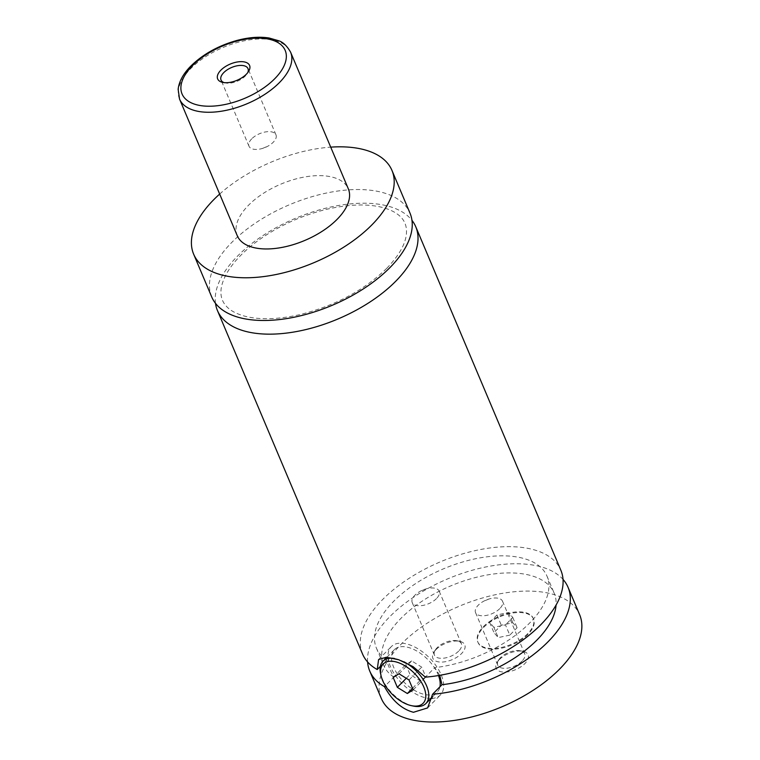 <?xml version="1.0" encoding="UTF-8"?>
<svg xmlns="http://www.w3.org/2000/svg" width="760" height="760" viewBox="0 0 760 760"><rect width="100%" height="100%" fill="white"/><g stroke="black" fill="none" stroke-linecap="round" stroke-linejoin="round"><path stroke-width="0.57" stroke-dasharray="3.8 2.85" d="M211.698 296.903A107.635 54.634 157.1 0 1 231.705 242.487A107.635 54.634 157.1 0 1 334.172 191.586A107.635 54.634 157.1 0 1 410.001 213.132M215.498 303.344A107.635 54.634 157.1 0 1 295.365 218.357A107.635 54.634 157.1 0 1 411.967 220.352M483.664 627.342A30.134 15.295 157.1 0 1 512.364 613.092A30.134 15.295 157.1 0 1 533.596 619.125A30.134 15.295 157.1 0 1 527.991 634.362A30.134 15.295 157.1 0 1 499.301 648.612A30.134 15.295 157.1 0 1 478.068 642.58A30.134 15.295 157.1 0 1 483.664 627.342M527.697 633.678A30.134 15.295 157.1 0 1 499.006 647.928A30.134 15.295 157.1 0 1 477.774 641.896A30.134 15.295 157.1 0 1 483.379 626.658A30.134 15.295 157.1 0 1 512.069 612.408A30.134 15.295 157.1 0 1 533.302 618.44A30.134 15.295 157.1 0 1 527.697 633.678M394.478 658.473A30.134 16.416 44.6 0 1 403.873 661.76M413.278 706.049A30.134 16.416 44.6 0 1 380.637 673.854M438.501 675.535A30.134 16.416 -135.4 0 0 405.755 646.883A30.134 16.416 -135.4 0 0 394.402 649.639A30.134 16.416 -135.4 0 0 398.078 675.117A30.134 16.416 -135.4 0 0 425.961 694.725A30.134 16.416 -135.4 0 0 437.313 691.97A30.134 16.416 -135.4 0 0 439.945 686.783M439.736 675.327L434.748 667.641L425.353 677.16M430.93 698.431A34.447 18.753 44.6 0 1 427.405 698.136A34.447 18.753 44.6 0 1 395.542 675.735A34.447 18.753 44.6 0 1 391.334 646.608A34.447 18.753 44.6 0 1 404.31 643.463A34.447 18.753 44.6 0 1 436.164 665.874A34.447 18.753 44.6 0 1 440.373 694.991A34.447 18.753 44.6 0 1 432.326 698.383M380.351 666.387L386.64 660.022C387.875 664.914 390.279 670.614 393.851 677.112L385.377 685.7M224.152 82.631A14.639 7.429 -22.9 0 0 225.331 82.954A14.639 7.429 -22.9 0 0 245.28 76.028A14.639 7.429 -22.9 0 0 247.123 73.748A14.639 7.429 -22.9 0 0 247.703 72.684M251.731 138.833A14.639 7.429 -22.9 0 0 249.005 146.233A14.639 7.429 -22.9 0 0 262.666 148.371A14.639 7.429 -22.9 0 0 267.985 146.119A14.639 7.429 -22.9 0 0 273.248 142.234A14.639 7.429 -22.9 0 0 275.975 134.833A14.639 7.429 -22.9 0 0 265.658 131.907A14.639 7.429 -22.9 0 0 251.731 138.833M436.069 649.534A17.328 8.797 157.1 0 1 459.695 641.326A17.328 8.797 157.1 0 1 461.548 653.562A17.328 8.797 157.1 0 1 440.315 662.064A17.328 8.797 157.1 0 1 433.894 652.222A17.328 8.797 157.1 0 1 436.069 649.534M458.669 651.111A14.639 7.429 157.1 0 1 444.733 658.036A14.639 7.429 157.1 0 1 434.425 655.111A14.639 7.429 157.1 0 1 435.309 649.981A14.639 7.429 157.1 0 1 437.142 647.71A14.639 7.429 157.1 0 1 457.102 640.775A14.639 7.429 157.1 0 1 461.396 643.711A14.639 7.429 157.1 0 1 458.669 651.111M436.477 598.576A14.639 7.429 157.1 0 1 422.541 605.492A14.639 7.429 157.1 0 1 412.224 602.566A14.639 7.429 157.1 0 1 414.95 595.165A14.639 7.429 157.1 0 1 420.213 591.28A14.639 7.429 157.1 0 1 425.543 589.038A14.639 7.429 157.1 0 1 439.195 591.175A14.639 7.429 157.1 0 1 436.477 598.576M499.386 659.547A17.328 8.797 157.1 0 1 523.003 651.348A17.328 8.797 157.1 0 1 524.865 663.584A17.328 8.797 157.1 0 1 503.633 672.087A17.328 8.797 157.1 0 1 497.211 662.245A17.328 8.797 157.1 0 1 499.386 659.547M521.987 661.133A14.639 7.429 157.1 0 1 508.05 668.059A14.639 7.429 157.1 0 1 497.733 665.133A14.639 7.429 157.1 0 1 498.617 660.003A14.639 7.429 157.1 0 1 500.46 657.732A14.639 7.429 157.1 0 1 520.419 650.797A14.639 7.429 157.1 0 1 524.704 653.733A14.639 7.429 157.1 0 1 521.987 661.133M499.795 608.589A14.639 7.429 157.1 0 1 485.858 615.514A14.639 7.429 157.1 0 1 475.541 612.588A14.639 7.429 157.1 0 1 478.268 605.188A14.639 7.429 157.1 0 1 483.531 601.303A14.639 7.429 157.1 0 1 488.851 599.061A14.639 7.429 157.1 0 1 502.512 601.198A14.639 7.429 157.1 0 1 499.795 608.589M237.281 235.752A60.278 30.59 157.1 0 1 248.482 205.285A60.278 30.59 157.1 0 1 305.872 176.776A60.278 30.59 157.1 0 1 348.327 188.841M219.668 194.056A107.635 54.634 157.1 0 1 330.724 147.145M362.548 654.018A107.635 54.634 157.1 0 1 440.439 561.811A107.635 54.634 157.1 0 1 560.851 570.247M386.64 660.022A92.568 46.977 157.1 0 1 376.428 648.156A92.568 46.977 157.1 0 1 443.422 568.85A92.568 46.977 157.1 0 1 546.972 576.108A92.568 46.977 157.1 0 1 520.115 631.645A92.568 46.977 157.1 0 1 434.748 667.641M393.851 677.112A92.568 46.977 157.1 0 1 383.648 665.237A92.568 46.977 157.1 0 1 450.632 585.941A92.568 46.977 157.1 0 1 554.192 593.199A92.568 46.977 157.1 0 1 556.063 605.083M381.311 698.44A107.635 54.634 157.1 0 1 401.327 644.033A107.635 54.634 157.1 0 1 503.794 593.133A107.635 54.634 157.1 0 1 579.623 614.669M367.593 661.95A107.635 54.634 157.1 0 1 447.659 578.892A107.635 54.634 157.1 0 1 563.027 579.395M411.692 660.934L405.859 664.62L410.02 674.481L420.023 680.665L425.856 676.989L421.686 667.119L411.692 660.934L399.009 673.788M393.176 677.473L405.859 664.62M406.277 678.281L410.02 674.481M412.509 688.275L420.023 680.665M413.174 689.842L425.856 676.989M409.003 679.972L421.686 667.119M509.789 635.132L498.218 637.592L493.962 632.624L501.286 625.204L512.857 622.744L517.114 627.712L509.789 635.132L505.466 624.881L493.886 627.332L498.218 637.592M493.886 627.332L489.63 622.373L496.954 614.954L508.525 612.494L512.781 617.462L505.466 624.881M512.781 617.462L517.114 627.712M508.525 612.494L512.857 622.744M496.954 614.954L501.286 625.204M489.63 622.373L493.962 632.624M179.531 99.056A60.278 30.59 157.1 0 1 190.741 68.59A60.278 30.59 157.1 0 1 248.13 40.08A60.278 30.59 157.1 0 1 290.586 52.145M386.745 268.327C398.325 256.243 404.814 245.309 406.21 235.524C407.512 226.318 404.538 219.165 397.309 214.073C393.547 211.28 388.531 209.057 382.27 207.413C366.871 203.566 347.938 204.288 325.489 209.579C300.19 215.982 277.4 226.546 257.127 241.281C242.886 251.93 232.702 262.732 226.565 273.685C222.708 280.791 220.827 287.033 220.941 292.41C220.894 298.015 222.975 302.917 227.183 307.125C230.935 310.897 236.645 313.87 244.302 316.046C259.255 320.026 277.79 319.551 299.896 314.611C335.16 305.748 364.106 290.32 386.745 268.327M477.774 641.896L478.068 642.58M533.302 618.44L533.596 619.125M432.516 696.825L437.313 691.97M386.897 657.248L394.402 649.639M427.623 707.911L440.373 694.991M378.584 659.528L391.334 646.608M247.123 73.748L248.539 71.506M225.331 82.954L222.737 82.403M275.975 134.833L248.007 68.628M249.005 146.233L221.036 80.019M262.666 148.371L267.985 146.119M435.309 649.981L433.894 652.222M457.102 640.775L459.695 641.326M412.224 602.566L434.425 655.111M439.195 591.175L461.396 643.711M425.543 589.038L420.213 591.28M498.617 660.003L497.211 662.245M520.419 650.797L523.003 651.348M475.541 612.588L497.733 665.133M502.512 601.198L524.704 653.733M488.851 599.061L483.531 601.303M376.428 648.156L383.648 665.237M546.972 576.108L554.192 593.199"/><path stroke-width="1.14" d="M330.724 147.145A107.635 54.634 157.1 0 1 391.96 170.411L410.001 213.132A107.635 54.634 157.1 0 1 389.994 267.539A107.635 54.634 157.1 0 1 287.517 318.44A107.635 54.634 157.1 0 1 211.698 296.903L193.648 254.182A107.635 54.634 157.1 0 1 213.664 199.775A107.635 54.634 157.1 0 1 219.668 194.056M411.967 220.352A107.635 54.634 157.1 0 1 415.777 226.803A107.635 54.634 157.1 0 1 395.77 281.209A107.635 54.634 157.1 0 1 293.293 332.11A107.635 54.634 157.1 0 1 217.464 310.574A107.635 54.634 157.1 0 1 215.498 303.344M381.073 675.754A27.987 15.238 -135.4 0 0 411.378 705.65A27.987 15.238 -135.4 0 0 412.556 705.869A27.987 15.238 -135.4 0 0 423.748 686.907A27.987 15.238 -135.4 0 0 393.794 661.438A27.987 15.238 -135.4 0 0 381.073 675.754L380.637 673.854A30.134 16.416 44.6 0 1 382.983 661.2A30.134 16.416 44.6 0 1 394.335 658.445A30.134 16.416 44.6 0 1 394.478 658.473M403.873 661.76A30.134 16.416 44.6 0 1 425.894 703.532A30.134 16.416 44.6 0 1 414.551 706.287A30.134 16.416 44.6 0 1 413.278 706.049L411.378 705.65M439.945 686.783A30.134 16.416 -135.4 0 0 438.501 675.535M385.377 685.7L384.455 686.631C392.236 700.653 401.897 709.203 413.459 712.281L427.623 707.911L432.573 694.25L441.969 684.722L439.736 675.327M432.326 698.383A34.447 18.753 44.6 0 1 430.93 698.431M415.777 226.803L560.851 570.247A107.635 54.634 157.1 0 1 540.844 624.653A107.635 54.634 157.1 0 1 425.353 677.16L413.088 666.644L398.734 659.756L386.356 657.229L378.594 659.538L377.235 669.55L380.351 666.387M246.363 74.204A17.328 8.797 -22.9 0 0 248.539 71.506A17.328 8.797 -22.9 0 0 242.107 61.664A17.328 8.797 -22.9 0 0 220.875 70.167A17.328 8.797 -22.9 0 0 222.737 82.403A17.328 8.797 -22.9 0 0 246.363 74.204M247.703 72.684A14.639 7.429 -22.9 0 0 248.007 68.628A14.639 7.429 -22.9 0 0 237.69 65.692A14.639 7.429 -22.9 0 0 223.754 72.618A14.639 7.429 -22.9 0 0 221.036 80.019A14.639 7.429 -22.9 0 0 224.152 82.631M290.586 52.145L348.327 188.841A60.278 30.59 157.1 0 1 337.126 219.317A60.278 30.59 157.1 0 1 279.737 247.817A60.278 30.59 157.1 0 1 237.281 235.752L179.531 99.056A60.278 30.59 157.1 0 0 221.996 111.121A60.278 30.59 157.1 0 0 279.385 82.621A60.278 30.59 157.1 0 0 290.586 52.145C286.957 45.818 282.901 41.99 278.426 40.669L269.116 38C259.407 36.471 248.53 37.325 236.502 40.565C218.082 45.809 202.863 54.312 190.845 66.063C183.312 73.663 179.075 81.386 178.134 89.252L179.531 99.056M391.96 170.411A107.635 54.634 157.1 0 1 371.944 224.827A107.635 54.634 157.1 0 1 269.477 275.728A107.635 54.634 157.1 0 1 193.648 254.182M377.235 669.55A107.635 54.634 157.1 0 1 362.548 654.018L217.464 310.574M556.063 605.083A92.568 46.977 157.1 0 1 441.969 684.722M563.027 579.395A107.635 54.634 157.1 0 1 568.072 587.337L579.623 614.669A107.635 54.634 157.1 0 1 559.607 669.085A107.635 54.634 157.1 0 1 457.14 719.986A107.635 54.634 157.1 0 1 381.311 698.44L369.769 671.099A107.635 54.634 157.1 0 1 367.593 661.95M568.072 587.337A107.635 54.634 157.1 0 1 548.064 641.744A107.635 54.634 157.1 0 1 432.573 694.25M384.455 686.631A107.635 54.634 157.1 0 1 369.769 671.099M393.176 677.473L397.347 687.334L407.341 693.519L413.174 689.842L409.003 679.972L399.009 673.788L393.176 677.473M397.347 687.334L406.277 678.281M407.341 693.519L412.509 688.275M274.769 78.698A55.974 28.405 -22.9 0 0 266.589 38.77A55.974 28.405 -22.9 0 0 192.46 65.673A55.974 28.405 -22.9 0 0 200.649 105.602A55.974 28.405 -22.9 0 0 274.769 78.698M425.894 703.532L432.516 696.825M382.983 661.2L386.897 657.248"/></g></svg>

